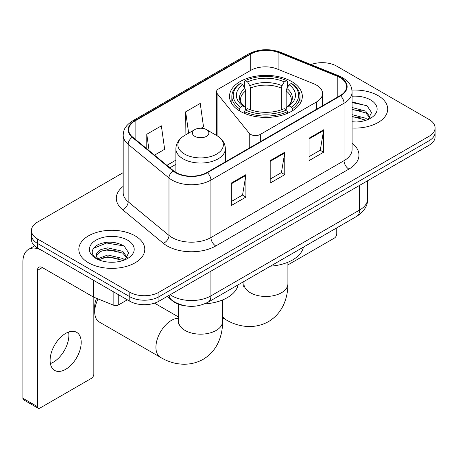 <?xml version="1.0" encoding="UTF-8"?>
<svg xmlns="http://www.w3.org/2000/svg" width="458" height="458" viewBox="0 0 458 458"><rect width="100%" height="100%" fill="white"/><g stroke="black" fill="none" stroke-linecap="round" stroke-linejoin="round"><path stroke-width="0.69" d="M316.53 85.125A20.61 11.902 0 0 0 313.782 83.791L277.204 69.003A20.61 11.902 0 0 0 250.807 70.337L218.483 89.001A6.87 3.967 0 0 0 216.474 91.806A6.87 3.967 0 0 0 217.115 93.484L249.255 133.272A6.87 3.967 0 0 0 260.339 134.4L316.53 101.957A20.61 11.902 0 0 0 322.569 93.541A20.61 11.902 0 0 0 316.53 85.125M291.666 81.53A36.417 21.022 0 0 0 251.98 76.973A36.417 21.022 0 0 0 229.504 96.398A36.417 21.022 0 0 0 240.169 111.26A36.417 21.022 0 0 0 279.855 115.817A36.417 21.022 0 0 0 302.332 96.398A36.417 21.022 0 0 0 291.666 81.53M185.708 305.892A20.61 11.902 180 0 1 172.666 301.026L167.147 296.475M123.185 172.632L37.476 222.113A20.61 11.902 0 0 0 31.436 230.529L31.436 239.505A20.61 11.902 0 0 0 37.476 247.921L129.786 301.215A20.61 11.902 0 0 0 158.937 301.215L429.06 145.26A20.61 11.902 0 0 0 435.1 136.845L435.1 132.356A20.61 11.902 0 0 1 429.06 140.772A20.61 11.902 0 0 0 435.1 132.356L435.1 127.868A20.61 11.902 0 0 0 429.06 119.452L336.75 66.158A20.61 11.902 0 0 0 310.993 64.578M31.436 230.529A20.61 11.902 0 0 0 37.476 238.944L129.786 292.238A20.61 11.902 0 0 0 158.937 292.238L158.937 296.727L429.06 140.772L158.937 296.727A20.61 11.902 0 0 1 129.786 296.727A20.61 11.902 0 0 0 158.937 296.727L158.937 301.215M37.476 238.944L37.476 243.433L129.786 296.727L37.476 243.433A20.61 11.902 0 0 1 31.436 235.017A20.61 11.902 0 0 0 37.476 243.433L37.476 247.921M378.05 95.613A32.982 19.041 0 0 0 351.956 90.1A32.982 19.041 0 0 1 378.05 95.613A32.982 19.041 0 0 1 387.708 109.073A32.982 19.041 0 0 0 378.05 95.613M135.127 235.859A32.982 19.041 0 0 0 99.186 231.731A32.982 19.041 0 0 0 78.828 249.324A32.982 19.041 0 0 0 88.491 262.789A32.982 19.041 0 0 0 124.427 266.917A32.982 19.041 0 0 0 144.791 249.324A32.982 19.041 0 0 0 135.127 235.859A32.982 19.041 0 0 0 99.186 231.731A32.982 19.041 0 0 0 78.828 249.324A32.982 19.041 0 0 0 88.491 262.789A32.982 19.041 0 0 0 124.427 266.917A32.982 19.041 0 0 0 144.791 249.324A32.982 19.041 0 0 0 135.127 235.859M340.157 77.66A21.984 12.692 180 0 1 346.591 86.636A21.984 12.692 180 0 1 340.157 95.608L207.033 172.466A21.984 12.692 180 0 1 173.479 170.771L132.66 137.114A21.984 12.692 180 0 1 128.681 129.837A21.984 12.692 180 0 1 135.121 120.86L250.766 54.09A21.984 12.692 180 0 1 278.922 52.67L337.22 76.234A21.984 12.692 180 0 1 340.157 77.66M340.54 77.436A22.534 13.013 0 0 0 337.535 75.976L279.237 52.412A22.534 13.013 0 0 0 250.377 53.867L134.732 120.637A22.534 13.013 0 0 0 132.207 137.297L173.027 170.954A22.534 13.013 0 0 0 207.422 172.689L340.54 95.837A22.534 13.013 0 0 0 340.54 77.436M231.324 183.068L231.324 205.51L245.9 197.095L245.9 174.653L231.324 183.068M231.324 201.531L242.551 195.045L245.843 175.403A5.496 3.172 -120 0 0 245.9 174.653M242.454 195.102L245.9 197.095M309.058 138.19L309.058 160.632L323.634 152.216L323.634 129.774L309.058 138.19M309.058 156.647L320.285 150.167L323.577 130.519A5.496 3.172 -120 0 0 323.634 129.774M320.188 150.224L323.634 152.216M270.191 160.632L270.191 183.068L284.767 174.658L284.767 152.216L270.191 160.632M270.191 179.089L281.418 172.609L284.71 152.961A5.496 3.172 -120 0 0 284.767 152.216M281.321 172.666L284.767 174.658M352.087 128.057A32.982 19.041 0 0 0 387.708 109.073A32.982 19.041 0 0 1 352.087 128.057M158.937 292.238L429.06 136.284A20.61 11.902 0 0 0 435.1 127.868M154.523 155.142L164.657 149.297L161.365 125.847L146.789 134.263L146.789 148.77M201.154 128.223L203.524 126.855L200.232 103.411L185.656 111.826L185.891 134.131M186.538 134.371L185.656 134.039M185.656 111.826L188.65 133.152M146.789 134.263L149.09 150.665M352.087 121.771L356.187 121.977M352.087 114.649L365.707 118.233L367.522 119.687M352.087 116.429L366.034 120.236M352.087 107.521L365.707 111.111L370.167 117.271M352.087 109.302L365.707 112.891L369.818 117.735M352.087 121.92A22.396 12.933 0 0 0 370.568 118.221A22.396 12.933 0 0 0 370.568 99.93A22.396 12.933 0 0 0 352.087 96.232M368.055 119.469L371.564 112.582L367.127 105.89L352.087 101.888M352.087 102.581L366.824 105.689M352.087 109.708L361.866 110.928M352.087 116.83L361.866 118.049M287.905 264.907L334.323 238.108A3.435 1.981 120 0 0 336.75 233.901L336.75 227.884M239.511 110.876L239.511 108.832L240.49 107.149A32.707 18.881 0 0 1 240.49 83.396L242.74 84.696A29.547 17.055 0 0 0 242.74 105.85L244.961 107.115L245.677 109.765M245.677 108.683L245.677 90.919L244.961 88.526L242.74 84.696M244.372 87.512L244.372 81.152L245.351 80.591A32.707 18.881 0 0 1 286.485 80.591L284.241 81.89A29.547 17.055 0 0 0 247.595 81.89L249.816 85.72L250.537 88.113L250.537 109.834M281.298 109.834L281.298 88.113L282.019 85.72L284.241 81.89M270.46 266.161A37.791 21.818 0 0 0 303.431 247.125M244.372 111.638A34.081 19.677 0 0 0 287.464 111.638L286.485 109.954A32.707 18.881 0 0 1 245.351 109.954L244.372 111.638L244.372 113.344M287.464 113.344L287.464 111.638M240.49 83.396L239.511 83.957A34.081 19.677 0 0 0 231.84 96.398A34.081 19.677 0 0 0 239.511 108.832M286.485 80.591L287.464 81.152L287.464 87.512M245.351 109.954L247.595 108.655A29.547 17.055 0 0 0 284.241 108.655L286.485 109.954M242.74 105.85L240.49 107.149M247.595 81.89L245.351 80.591M244.961 88.526A26.427 15.257 0 0 0 244.961 107.115L245.082 107.195C241.332 103.565 239.797 101.098 240.496 99.804A25.425 14.679 0 0 1 245.677 90.919M292.324 108.832A34.081 19.677 0 0 0 299.996 96.398A34.081 19.677 0 0 0 292.324 83.957L291.345 83.396A32.707 18.881 0 0 1 291.345 107.149L292.324 108.832L292.324 110.876M291.345 107.149L289.095 105.85A29.547 17.055 0 0 0 289.095 84.696L291.345 83.396M289.095 84.696L286.874 88.526L286.158 90.919L286.158 108.683L286.874 107.115L289.095 105.85M286.158 90.919A25.425 14.679 0 0 1 291.34 99.804C292.032 101.109 290.504 103.571 286.754 107.195L286.874 107.115A26.427 15.257 0 0 0 286.874 88.526M286.158 109.765L286.158 108.683M98.041 298.908A21.984 12.692 120 0 0 94.709 311.932L94.709 306.322A15.114 8.725 -60 0 1 96.558 298.307M94.709 311.932A21.984 12.692 120 0 0 99.26 321.997L160.477 357.343A21.984 12.692 -60 0 1 157.105 339.721A21.984 12.692 -60 0 1 171.469 320.348A21.984 12.692 -60 0 1 178.631 318.23M194.793 136.341A8.244 4.757 0 0 0 206.449 136.341A8.244 4.757 0 0 0 206.449 129.608L216.686 135.516A22.723 13.116 0 0 1 216.686 154.071A22.723 13.116 0 0 1 184.551 154.071A22.723 13.116 0 0 1 184.551 135.516C178.958 138.843 176.067 143.257 175.883 148.758A24.738 14.278 0 0 0 183.131 158.857A24.738 14.278 0 0 0 210.085 161.955A24.738 14.278 0 0 0 225.353 148.758C225.17 143.257 222.285 138.843 216.686 135.516L206.449 129.608A8.244 4.757 0 0 0 194.793 129.608A8.244 4.757 0 0 0 194.793 136.341M204.537 303.9A37.791 21.818 0 0 0 238.137 284.824M68.591 332.044A21.984 12.692 -60 0 1 53.323 362.204A21.984 12.692 -60 0 1 50.386 363.578M65.654 369.325A21.984 12.692 120 0 0 80.018 349.946A21.984 12.692 120 0 0 76.646 332.331A21.984 12.692 120 0 0 65.654 333.418A21.984 12.692 120 0 0 51.29 352.792A21.984 12.692 120 0 0 54.662 370.413A21.984 12.692 120 0 0 65.654 369.325M118.244 294.551L118.244 305.074L127.358 299.813M93.134 280.056L42.336 250.726A27.486 15.87 -120 0 0 28.591 249.364A27.486 15.87 -120 0 0 22.9 261.947L22.9 398.271L37.476 406.687L37.476 270.363A6.87 3.967 60 0 1 38.896 267.214A6.87 3.967 60 0 1 42.336 267.558L93.134 296.887L93.134 280.056A3.435 1.981 0 0 0 93.592 280.279M37.476 406.687A3.435 1.981 120 0 0 38.186 408.255L23.61 399.845A3.435 1.981 -60 0 1 22.9 398.271M38.186 408.255A3.435 1.981 120 0 0 39.903 408.089L91.405 378.354A3.435 1.981 120 0 0 93.833 374.146L93.833 297.208M118.244 305.074A3.435 1.981 180 0 1 113.847 305.297L93.592 297.11A3.435 1.981 180 0 1 93.134 296.887M108.082 262.073L113.263 262.228M97.789 258.787L107.79 254.974L122.79 258.484L124.605 259.938M98.71 259.749L107.79 256.755L123.116 260.488M97.943 259.48L96.34 255.719A15.526 8.965 0 0 0 98.848 259.869M96.34 255.719L96.81 252.999L100.829 249.576L107.79 247.852L122.79 251.356L127.25 257.522M96.38 255.936L96.81 254.785L100.829 251.356L107.79 249.633L122.79 253.137L126.9 257.98M125.137 259.72L128.646 252.827L124.204 246.141C115.691 241.4 106.983 240.897 98.069 244.624C90.758 249.141 90.3 253.881 96.69 258.856L96.77 258.907M127.645 240.181A22.396 12.933 0 0 0 95.968 240.181A22.396 12.933 0 0 0 95.968 258.467A22.396 12.933 0 0 0 127.65 258.467A22.396 12.933 0 0 0 127.645 240.181M93.415 248.385L106.565 242.992L123.9 245.935M101.63 251.013L106.565 250.114L118.943 251.173M101.63 258.135L106.565 257.241L118.943 258.301M172.666 300.734L172.666 301.026M217.115 93.484L217.115 135.768M249.255 133.272L249.255 148.094M260.339 134.4L260.339 141.694M316.53 101.957L316.53 109.25M170.204 294.706A27.486 15.87 0 0 0 172.053 295.885A27.486 15.87 0 0 0 210.92 295.885L359.587 210.056A27.486 15.87 0 0 0 367.637 198.835C367.837 205.653 364.207 211.493 356.742 216.348L208.075 302.177A13.74 7.935 60 0 0 210.92 295.885L210.92 271.205M359.587 185.37L359.587 210.056A13.74 7.935 60 0 1 356.742 216.348M169.094 295.353A13.74 9.189 129.5 0 0 171.487 299.818L167.313 296.378M429.06 145.26L429.06 136.284M129.786 301.215L129.786 292.238M352.087 143.177A34.356 19.831 180 0 1 348.899 169.099L215.781 245.957A6.87 3.967 60 0 1 210.92 237.542L344.038 160.689A27.486 15.87 0 0 0 352.087 149.468L352.087 92.018A27.486 15.87 180 0 1 344.038 103.239A6.87 3.967 -120 0 0 340.54 95.837M215.781 245.957A34.356 19.831 180 0 1 167.193 245.957A34.356 19.831 180 0 1 163.346 243.307L122.526 209.655A34.356 19.831 180 0 1 123.185 186.377M172.053 237.542A27.486 15.87 0 0 0 210.92 237.542L210.92 180.097A27.486 15.87 180 0 1 168.973 177.979L128.154 144.322A27.486 15.87 180 0 1 123.185 135.219L123.185 192.669A27.486 15.87 0 0 0 128.154 201.766L168.973 235.423A27.486 15.87 0 0 0 172.053 237.542M352.087 92.018C351.647 87.301 351.212 83.367 342.618 77.654L339.006 75.902A6.87 3.217 112 0 0 337.535 75.976M339.006 75.902L280.714 52.338C269.327 48.308 258.53 48.892 248.305 54.09A6.87 3.967 60 0 1 250.377 53.867M134.732 120.637A6.87 3.967 -120 0 0 132.66 120.855C124.324 126.322 123.568 130.433 123.185 135.219M132.207 137.297A6.87 4.597 129.5 0 0 128.154 144.322L128.154 201.766A6.87 4.597 -50.5 0 1 122.526 209.655M280.714 52.338A6.87 3.217 112 0 0 279.237 52.412M173.027 170.954A6.87 4.597 129.5 0 0 168.973 177.979L168.973 235.423A6.87 4.597 -50.5 0 1 163.346 243.307M207.422 172.689A6.87 3.967 60 0 1 210.92 180.097L344.038 103.239L344.038 160.689A6.87 3.967 60 0 0 348.899 169.099M135.121 120.86L135.121 139.146M337.22 76.234L337.22 97.308M278.922 52.67L278.922 69.702M250.766 54.09L250.766 70.36M175.883 160.157L166.895 165.344M270.191 161.342L284.71 152.961M309.058 138.9L323.577 130.519M231.324 183.784L245.843 175.403M287.905 262.245L287.905 283.771A21.984 12.692 180 0 1 281.464 292.748A21.984 12.692 180 0 1 250.371 292.748A21.984 12.692 180 0 1 243.931 283.771L243.645 286.365M287.905 283.771C287.939 290.796 286.674 297.397 284.109 303.574C280.811 311.354 275.561 317.388 268.371 321.682C253.028 330.138 236.637 326.256 225.771 319.644A21.984 12.692 -60 0 1 222.605 316.186M222.605 301.364A21.984 12.692 -60 0 1 223.189 299.698M281.298 88.113A25.425 14.679 0 0 0 250.537 88.113M282.019 85.72A26.427 15.257 0 0 0 249.816 85.72M222.605 299.944L222.605 321.47A21.984 12.692 180 0 1 216.165 330.447A21.984 12.692 180 0 1 185.072 330.447A21.984 12.692 180 0 1 178.631 321.47L178.345 324.064M37.476 270.363L42.336 267.558M93.592 280.319L93.592 297.11M113.847 305.297L113.847 292.015M216.474 91.806L216.474 135.391M322.569 93.541L322.569 105.764M208.075 302.177C197.014 307.736 185.959 307.736 174.899 302.177L171.487 299.818M367.637 198.835L367.637 180.721M248.305 54.09L132.66 120.855M175.883 164.342L169.878 167.805M225.771 319.644L222.605 317.812M231.84 103.806L231.84 96.398M299.996 103.806L299.996 96.398M243.931 281.475L243.931 283.771M222.605 321.47C222.645 328.495 221.38 335.096 218.809 341.273C215.512 349.053 210.268 355.087 203.077 359.381C187.734 367.837 171.338 363.955 160.477 357.343M225.353 161.886L225.353 148.758M175.883 172.437L175.883 148.758M194.793 129.608L184.551 135.516M178.631 317.05L154.552 303.144M178.631 304.295L178.631 321.47M28.591 249.364L34.636 245.877"/></g></svg>
